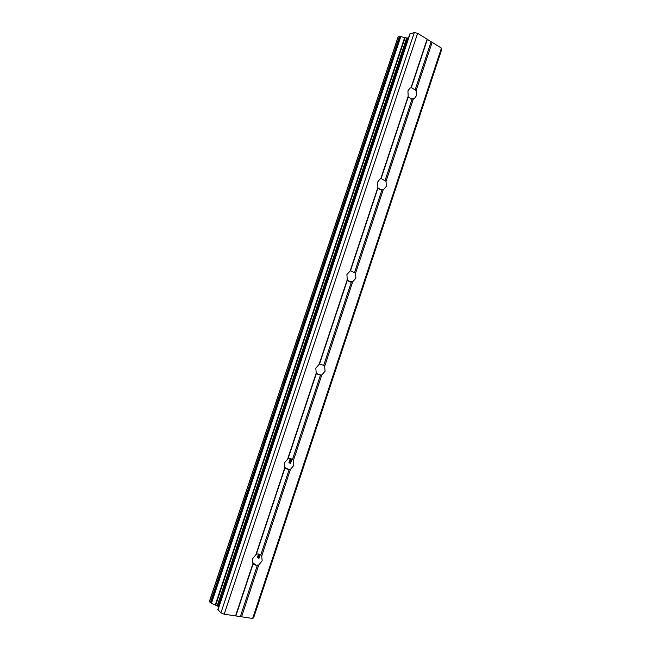 <?xml version="1.0" encoding="UTF-8"?>
<svg xmlns="http://www.w3.org/2000/svg" width="651" height="651" viewBox="0 0 651 651"><rect width="100%" height="100%" fill="white"/><g stroke="black" fill="none" stroke-linecap="round" stroke-linejoin="round"><path stroke-width="0.98" d="M258.748 564.97L256.136 565.304L253.011 564.222L252.368 558.989L256.348 554.188L257.544 553.944L260.766 555.043L261.718 556.011L262.174 560.853L258.748 564.97L241.554 616.798L252.645 618.45L253.646 617.758L441.687 49.549L441.419 48.101L252.645 618.45M290.468 469.363L288.832 469.55L284.853 468.362L284.284 462.942L288.369 458.402L292.445 459.598L293.398 460.517L293.821 465.432L290.468 469.363L261.718 556.011M321.773 374.984L320.479 375.122L316.288 373.731L315.8 368.124L319.535 363.95L323.71 365.366L324.67 366.253L325.061 371.233L321.773 374.984L293.398 460.517M352.687 281.81L351.385 281.973L347.317 280.312L346.902 274.527L350.531 270.653L355.552 273.192L355.902 278.229L352.687 281.81L324.67 366.253M383.211 189.815L381.909 190.002L377.954 188.074L377.613 182.109L379.997 179.049L381.128 178.545L386.035 181.304L386.352 186.406L383.211 189.815L355.552 273.192M407.933 90.871L409.91 88.145L411.334 87.592L416.135 90.57L416.42 95.73L414.402 98.488L412.042 99.18L408.21 96.999L407.933 90.871M409.845 34.031L414.305 32.55L417.633 33.315L441.419 48.101M408.519 37.839L406.639 38.018L400.04 36.448L398.103 36.871L209.321 601.638L210.753 602.916L218.801 606.675M217.882 609.596L220.925 612.86L224.196 614.202L241.554 616.798M413.344 98.976L386.035 181.304M432.142 42.339L416.135 90.57M412.042 99.18L385.066 180.49M408.21 96.999L381.128 178.545M408.234 96.063L380.778 178.7M381.909 190.002L354.583 272.346M377.954 188.074L350.531 270.653M377.946 187.244L350.14 270.938M351.385 281.973L323.71 365.366M347.317 280.312L319.535 363.95M347.268 279.596L319.104 364.365M320.479 375.122L292.445 459.598M316.288 373.731L288.149 458.45M316.191 373.129L287.669 458.996M289.166 469.477L260.766 555.043M284.853 468.362L256.348 554.188M284.723 467.882L255.827 554.864M257.446 565.052L240.431 616.334M253.011 564.222L235.931 615.659M252.832 563.864L235.548 615.903M349.579 281.208L349.384 281.81M290.728 458.499L289.231 462.999M259 554.066L257.845 557.533M349.66 281.224L349.457 281.834L349.668 281.224M290.802 458.524L289.304 463.04L290.81 458.524M259.074 554.082L257.91 557.582L259.082 554.082M404.645 37.571L215.326 604.755M405.085 37.66L215.75 604.934M414.305 32.55L220.925 612.86M417.633 33.315L224.196 614.202M427.121 39.215L411.033 87.625M427.235 39.727L411.334 87.592M430.995 42.071L415.159 89.797M349.416 281.183L349.229 281.753M290.566 458.45L289.077 462.918M258.829 554.025L257.706 557.419M381.055 189.539L380.908 189.978M350.58 281.362L350.36 282.013M291.64 458.931L290.134 463.479M259.944 554.432L258.699 558.184M381.283 189.531L381.128 190.002M350.791 281.395L350.588 282.029M291.827 459.053L290.33 463.577M260.131 554.546L258.878 558.322M381.226 190.011L381.38 189.531L381.201 190.011M350.686 282.029L350.889 281.403L350.661 282.029M290.411 463.626L291.908 459.118L290.395 463.618M260.197 554.587L258.943 558.371M398.249 36.757L209.386 601.776M399.535 36.423L210.306 602.663M400.04 36.448L210.753 602.916M400.357 36.521L211.062 603.046M400.772 36.668L211.502 603.184M406.639 38.018L217.279 605.56M407.648 38.067L218.175 606.081M410.163 33.64L217.947 609.995M414.402 98.488L410.862 99.05M383.919 189.498L379.623 189.555M352.923 281.712L347.935 280.963M321.187 375.074L316.223 373.414M288.832 469.55L284.324 467.101M256.136 565.304L252.132 562.163M349.172 281.151L349.001 281.655M290.322 458.385L288.857 462.804M258.585 553.977L257.495 557.264M260.221 554.603L258.96 558.387M398.103 36.871L209.321 601.638M409.845 33.86L217.792 609.694"/></g></svg>
